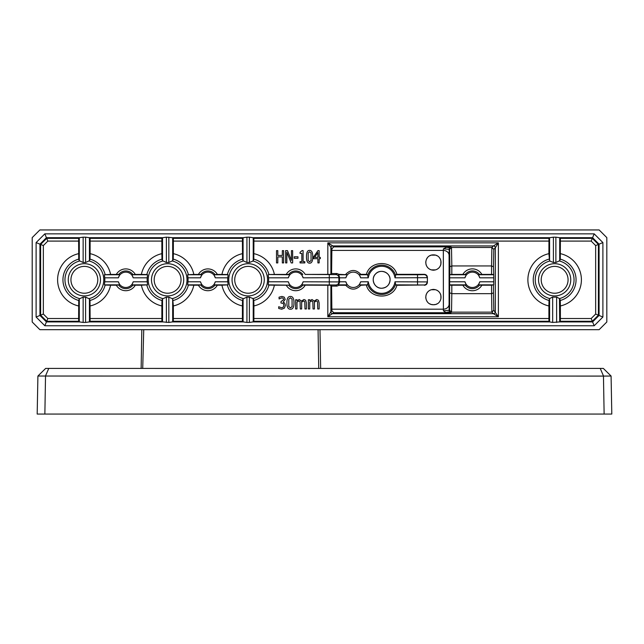 <?xml version="1.0" encoding="UTF-8"?>
<svg xmlns="http://www.w3.org/2000/svg" width="644" height="644" viewBox="0 0 644 644"><rect width="100%" height="100%" fill="white"/><g stroke="black" fill="none" stroke-linecap="round" stroke-linejoin="round"><path stroke-width="0.97" d="M433.428 304.741L431.432 304.475M430.659 304.218L429.878 303.863M427.238 301.593L426.69 300.716M425.942 298.727L425.773 297.488M425.764 297.27L426.014 295.105M426.135 294.694L426.851 293.133M427.415 292.304L428.373 291.297M429.17 290.686L430.313 290.058M431.198 289.728L435.666 289.728M436.551 290.058L437.695 290.686M438.492 291.297L439.45 292.304M440.013 293.133L440.729 294.694M440.85 295.105L440.923 298.727M440.174 300.716L439.627 301.593M436.986 303.863L436.205 304.218M435.433 304.475L433.436 304.741M435.666 269.884L431.198 269.884M430.313 269.554L429.17 268.918M428.373 268.315L427.415 267.308M426.851 266.479L426.135 264.917M426.014 264.507L425.764 262.341M425.773 262.124L425.942 260.884M426.69 258.888L427.238 258.019M429.878 255.74L430.659 255.394M431.432 255.137L435.433 255.137M436.205 255.394L436.986 255.74M439.627 258.019L440.174 258.888M440.923 260.884L440.85 264.507M440.729 264.917L440.013 266.479M439.45 267.308L438.492 268.315M437.695 268.918L436.551 269.554M381.651 288.246C374.414 288.633 370.308 278.675 375.677 273.837C380.515 268.468 390.473 272.565 390.087 279.802C389.588 284.93 386.77 287.747 381.651 288.246M304.757 301.617L304.99 308.967L306.383 308.967L306.383 302.897L305.683 300.281L303.952 299.5L301.416 301.086L299.259 299.5L296.989 300.772L296.989 299.758L295.596 299.758L295.596 308.967L296.989 308.967L296.989 302.084L298.897 300.973L300.064 301.617L300.289 308.967L301.682 308.967L301.658 302.117L303.598 300.973L304.757 301.617M292.078 306.568L290.444 307.864L288.794 306.544L288.802 299.098L290.444 297.81L292.062 299.082L292.078 306.568M286.91 302.841C286.87 307.124 288.045 309.257 290.444 309.225C292.811 309.297 293.986 307.164 293.962 302.833C294.002 298.566 292.827 296.441 290.444 296.441C288.061 296.361 286.886 298.494 286.91 302.841M300.048 261.657L300.048 262.913L304.829 262.913L304.829 261.657L303.091 261.657L303.091 250.597L302.06 250.597L300.048 252.311L300.048 253.43L301.827 253.43L301.827 261.657L300.048 261.657M286.854 252.327L291.193 262.913L292.65 262.913L292.65 250.637L291.426 250.637L291.426 260.353L287.49 250.637L285.63 250.637L285.63 262.913L286.854 262.913L286.854 252.327M282.33 256.908L282.33 262.913L283.626 262.913L283.626 250.637L282.33 250.637L282.33 255.451L277.806 255.451L277.806 250.637L276.509 250.637L276.509 262.913L277.806 262.913L277.806 256.908L282.33 256.908M294.244 256.795L294.244 258.284L297.963 258.284L297.963 256.795L294.244 256.795M311.06 260.514L309.611 261.81L308.154 260.482L308.154 253.044L309.611 251.748L311.044 253.028L311.06 260.514M306.472 256.787C306.431 261.07 307.478 263.195 309.611 263.171C311.728 263.243 312.775 261.11 312.751 256.779C312.783 252.512 311.736 250.379 309.611 250.387C307.494 250.307 306.447 252.44 306.472 256.787M317.903 257.375L314.586 257.375L317.903 252.585L317.903 257.375M319.166 262.913L319.166 258.695L320.326 258.695L320.326 257.375L319.166 257.375L319.166 250.637L317.951 250.637L313.564 256.964L313.564 258.695L317.903 258.695L317.903 262.913L319.166 262.913M279.118 298.929L281.79 297.858L283.135 298.236L283.706 299.565L280.969 301.625L280.969 302.994L283.271 303.429L283.923 305.208L283.32 307.116L281.645 307.808L278.723 306.729L278.723 308.468L281.734 309.225L284.455 308.09L285.429 305.328L284.664 303.058L283.183 302.141L285.212 299.396L284.221 297.134L281.911 296.433L279.029 297.19L279.118 298.929M317.516 301.617L317.742 308.967L319.134 308.967L319.134 302.897L318.434 300.281L316.703 299.5L314.167 301.086L312.01 299.5L309.74 300.772L309.74 299.758L308.347 299.758L308.347 308.967L309.74 308.967L309.74 302.084L311.656 300.973L312.815 301.617L313.048 308.967L314.441 308.967L314.409 302.117L316.349 300.973L317.516 301.617M305.208 285.187A10.908 10.908 0 0 1 286.242 285.187L288.665 285.147A8.855 8.855 0 0 0 302.785 285.147L330.887 285.252L330.887 311.768L331.877 310.778L331.861 309.184L443.338 309.184A5.756 4.894 -1.6 0 0 449.093 304.282L449.158 310.682L449.971 312.348L450.945 312.734L446.839 312.404A5.756 3.687 -55.9 0 1 449.971 312.348M286.242 285.187L274.384 285.187A26.766 26.766 0 0 1 253.905 305.948L253.8 300.482L253.221 298.663L253.221 321.879L249.389 322.435L249.389 297.109A17.348 17.348 0 0 1 246.926 297.109L246.926 322.435L249.389 322.435M253.905 318.522L548.905 318.522L548.962 321.259L253.849 321.259L253.905 305.948M548.905 318.522L548.905 305.948A26.766 26.766 0 0 1 548.905 253.664L549.582 260.949L549.582 237.733L553.413 237.177L553.413 262.502A17.348 17.348 0 0 1 555.877 262.502L555.877 237.177L559.708 237.733L560.328 238.352L592.311 238.352L598.405 244.438L598.405 315.174L592.311 321.259L560.328 321.259L560.385 318.522L591.176 318.522L595.66 314.039L595.66 245.573L591.176 241.089L560.385 241.089L560.328 238.352M548.905 241.089L253.905 241.089L253.849 238.352L548.962 238.352L548.905 253.664M253.905 253.664A26.766 26.766 0 0 1 274.384 274.425L268.934 274.529A21.437 21.437 0 0 0 253.8 259.13L253.905 241.089M274.384 274.425L286.242 274.425A10.908 10.908 0 0 1 305.208 274.425L335.814 274.626L336.917 273.523L338.986 274.328L338.551 274.755L339.493 277.081L338.881 277.693L303.139 277.822L301.778 274.755M446.839 312.404C445.946 312.525 444.803 311.986 443.402 310.778L443.338 250.427L331.861 250.427L331.877 248.834L327.82 242.852L332.803 245.919A1.916 1.916 -45 0 0 330.887 247.835L330.887 274.36L305.208 274.425M302.785 285.147L301.778 284.857L303.139 281.79L338.881 281.919L339.493 282.531L339.493 277.081M330.887 274.36L331.588 273.523L336.917 273.523M339.493 282.531L338.551 284.857L338.986 285.284L336.917 286.089L331.588 286.089L330.887 285.252M568.072 279.802A13.427 13.427 0 0 0 547.931 268.178A13.427 13.427 0 0 0 547.931 291.434A13.427 13.427 0 0 0 568.072 279.802M560.385 253.664A26.766 26.766 0 0 1 560.385 305.948L560.28 300.482A21.437 21.437 0 0 0 560.28 259.13L560.385 241.089M560.385 305.948L560.385 318.522M591.176 318.522L592.585 321.92L599.065 315.447L599.065 244.165L592.585 237.692L594.179 233.853L602.897 242.579L595.66 245.573M595.66 314.039L602.897 317.033L594.179 325.759L592.585 321.92L559.435 321.92L552.665 322.435L549.598 321.895L549.598 298.607L552.665 297.037L552.665 322.435M591.176 241.089L592.585 237.692L559.153 237.692M570.753 279.802A16.108 16.108 0 0 0 555.997 263.75A16.108 16.108 0 0 0 538.762 277.121A16.108 16.108 0 0 0 550.636 295.411A16.108 16.108 0 0 0 570.753 279.802M560.28 259.13L559.708 260.949L559.193 260.949A19.392 19.392 0 0 1 559.467 298.591L559.692 321.895L560.328 321.259M560.28 300.482L559.692 298.607M556.625 322.435L556.625 297.037A17.348 17.348 0 0 1 552.665 297.037M556.625 297.037L559.467 298.591M559.193 260.949L555.877 262.502M553.413 262.502L549.582 260.949M549.823 298.591A19.392 19.392 0 0 1 550.097 260.949M549.01 259.13A21.437 21.437 0 0 0 549.01 300.482L549.598 298.607M555.877 237.177L553.413 237.177M606.817 237.612L606.817 322L599.137 329.672L39.872 329.672L32.2 322L32.2 237.612L39.872 229.94L599.137 229.94L606.817 237.612M549.01 300.482L548.905 305.948M548.962 321.259L549.598 321.895M548.962 238.352L549.582 237.733M253.849 321.259L253.221 321.879M246.926 322.435L243.094 321.879L242.474 321.259L173.292 321.259L173.349 318.522L242.418 318.522L242.474 321.259M173.244 300.482A21.437 21.437 0 0 0 188.378 285.083L193.828 285.187A26.766 26.766 0 0 1 173.349 305.948L172.673 298.663L172.673 321.879L168.833 322.435L162.538 321.879L162.538 298.663L163.061 298.655A19.392 19.392 0 0 1 163.061 260.949L162.538 260.949L162.538 237.733L161.918 238.352L161.861 241.089L90.112 241.089L90.055 238.352L161.918 238.352M90.055 321.259L90.112 318.522L161.861 318.522L161.918 321.259L90.055 321.259L89.436 321.879L85.596 322.435L85.596 297.109A17.348 17.348 0 0 1 83.14 297.109L83.14 322.435L85.596 322.435M83.14 322.435L79.301 321.879L78.681 321.259L46.698 321.259L46.424 321.92L79.864 321.92M594.179 325.759L44.839 325.759L46.424 321.92L39.952 315.447L36.112 317.033L36.112 242.579L44.839 233.853L594.179 233.853M253.8 259.13L253.221 260.949L249.389 262.502L249.389 237.177L253.221 237.733L253.849 238.352M47.833 241.089L46.698 238.352L78.681 238.352L78.624 241.089L47.833 241.089L43.349 245.573L43.349 314.039L47.833 318.522L46.698 321.259L40.612 315.174L40.612 244.438L46.698 238.352L44.839 233.853M78.681 238.352L79.301 237.733L83.14 237.177L83.14 262.502A17.348 17.348 0 0 1 85.596 262.502L85.596 237.177L83.14 237.177M85.596 237.177L89.436 237.733L90.055 238.352M162.538 237.733L166.377 237.177L172.673 237.733L172.673 260.949L172.157 260.949A19.392 19.392 0 0 1 172.157 298.655L172.673 298.663M242.474 238.352L242.418 241.089L173.349 241.089L173.292 238.352L242.474 238.352L243.094 237.733L246.926 237.177L246.926 262.502A17.348 17.348 0 0 1 249.389 262.502M249.389 237.177L246.926 237.177M97.791 279.802A13.427 13.427 0 0 0 77.658 268.178A13.427 13.427 0 0 0 77.658 291.434A13.427 13.427 0 0 0 97.791 279.802M181.028 279.802A13.427 13.427 0 0 0 160.895 268.178A13.427 13.427 0 0 0 160.895 291.434A13.427 13.427 0 0 0 181.028 279.802M261.585 279.802A13.427 13.427 0 0 0 241.444 268.178A13.427 13.427 0 0 0 241.444 291.434A13.427 13.427 0 0 0 261.585 279.802M214.943 274.465A8.855 8.855 0 0 0 200.823 274.465L198.4 274.425A10.908 10.908 0 0 1 217.366 274.425L213.937 274.755L228.105 274.755L227.791 277.822A20.463 20.463 0 0 0 227.791 281.79L228.105 284.857L213.937 284.857L215.297 281.79A7.672 7.672 0 0 1 200.469 281.79L201.83 284.857L187.654 284.857L187.976 281.79A20.463 20.463 0 0 0 187.976 277.822L187.654 274.755L201.83 274.755L200.469 277.822A7.672 7.672 0 0 1 215.297 277.822L213.937 274.755M200.823 274.465L201.83 274.755M132.857 274.465A8.855 8.855 0 0 0 118.738 274.465L116.314 274.425A10.908 10.908 0 0 1 135.28 274.425L131.851 274.755L147.557 274.755L147.235 277.822A20.463 20.463 0 0 0 147.235 281.79L147.557 284.857L131.851 284.857L133.203 281.79A7.672 7.672 0 0 1 118.383 281.79L119.744 284.857L104.417 284.857L104.739 281.79A20.463 20.463 0 0 0 104.739 277.822L104.417 274.755L119.744 274.755L118.383 277.822A7.672 7.672 0 0 1 133.203 277.822L131.851 274.755M118.738 274.465L119.744 274.755M100.48 279.802A16.108 16.108 0 0 0 85.636 263.742A16.108 16.108 0 0 0 68.457 277.274A16.108 16.108 0 0 0 80.589 295.467A16.108 16.108 0 0 0 100.48 279.802M105.141 274.529A21.437 21.437 0 0 0 90.007 259.13L90.112 253.664A26.766 26.766 0 0 1 110.591 274.425L104.417 274.755M110.591 274.425L116.314 274.425M118.738 285.147A8.855 8.855 0 0 0 132.857 285.147L135.28 285.187A10.908 10.908 0 0 1 116.314 285.187L119.744 284.857M90.112 318.522L90.007 300.482A21.437 21.437 0 0 0 105.141 285.083L104.417 284.857M105.141 285.083L110.591 285.187A26.766 26.766 0 0 1 90.112 305.948M116.314 285.187L110.591 285.187M132.857 285.147L131.851 284.857M161.861 318.522L161.861 305.948A26.766 26.766 0 0 1 141.382 285.187L147.557 284.857M141.382 285.187L135.28 285.187M146.832 274.529L141.382 274.425A26.766 26.766 0 0 1 161.861 253.664L161.966 259.13A21.437 21.437 0 0 0 146.832 274.529L147.557 274.755M135.28 274.425L141.382 274.425M173.349 241.089L173.349 253.664A26.766 26.766 0 0 1 193.828 274.425L187.654 274.755M193.828 274.425L198.4 274.425M183.717 279.802A16.108 16.108 0 0 0 168.873 263.742A16.108 16.108 0 0 0 151.694 277.274A16.108 16.108 0 0 0 163.826 295.467A16.108 16.108 0 0 0 183.717 279.802M200.823 285.147A8.855 8.855 0 0 0 214.943 285.147L217.366 285.187A10.908 10.908 0 0 1 198.4 285.187L201.83 284.857M188.378 285.083L187.654 284.857M198.4 285.187L193.828 285.187M214.943 285.147L213.937 284.857M227.388 285.083A21.437 21.437 0 0 0 242.522 300.482L242.418 305.948A26.766 26.766 0 0 1 221.939 285.187L228.105 284.857M221.939 285.187L217.366 285.187M242.418 241.089L242.522 259.13A21.437 21.437 0 0 0 227.388 274.529L228.105 274.755M227.388 274.529L221.939 274.425A26.766 26.766 0 0 1 242.418 253.664M217.366 274.425L221.939 274.425M232.049 279.802A16.108 16.108 0 0 0 256.215 293.761A16.108 16.108 0 0 0 256.215 265.851A16.108 16.108 0 0 0 232.049 279.802M43.349 314.039L39.952 315.447L39.952 244.165L36.112 242.579M43.349 245.573L39.952 244.165L46.424 237.692L79.864 237.692M242.522 259.13L243.094 260.949L243.094 237.733M173.292 238.352L172.673 237.733M188.378 274.529A21.437 21.437 0 0 0 173.244 259.13L172.673 260.949M173.244 259.13L173.349 253.664M161.861 253.664L161.861 241.089M161.966 259.13L162.538 260.949M90.112 253.664L90.112 241.089M90.007 259.13L89.436 260.949L88.912 260.949A19.392 19.392 0 0 1 88.912 298.655L89.436 298.663L89.436 321.879M78.624 241.089L78.729 259.13L79.301 260.949L79.301 237.733M47.833 318.522L78.624 318.522L78.681 321.259M78.729 259.13A21.437 21.437 0 0 0 78.729 300.482L78.624 318.522M78.624 305.948A26.766 26.766 0 0 1 78.624 253.664M78.729 300.482L79.301 298.663L79.824 298.655A19.392 19.392 0 0 1 79.824 260.949L79.301 260.949M79.824 298.655L83.14 297.109M85.596 297.109L88.912 298.655M88.912 260.949L85.596 262.502M83.14 262.502L79.824 260.949M90.007 300.482L89.436 298.663M161.918 321.259L162.538 321.879M146.832 285.083A21.437 21.437 0 0 0 161.966 300.482L162.538 298.663M161.966 300.482L161.861 305.948M163.061 298.655L166.377 297.109L166.377 322.435M168.833 322.435L168.833 297.109A17.348 17.348 0 0 1 166.377 297.109M168.833 297.109L172.157 298.655M172.157 260.949L168.833 262.502L168.833 237.177M166.377 237.177L166.377 262.502A17.348 17.348 0 0 1 168.833 262.502M166.377 262.502L163.061 260.949M172.673 321.879L173.292 321.259M173.349 305.948L173.349 318.522M242.418 305.948L242.418 318.522M242.522 300.482L243.094 298.663L243.609 298.655A19.392 19.392 0 0 1 243.609 260.949L243.094 260.949M243.609 298.655L246.926 297.109M249.389 297.109L253.221 298.663M252.706 260.949A19.392 19.392 0 0 1 252.706 298.655M246.926 262.502L243.609 260.949M268.934 274.529L289.671 274.755L288.311 277.822A7.672 7.672 0 0 1 303.139 277.822M302.785 274.465A8.855 8.855 0 0 0 288.665 274.465L289.671 274.755M288.665 274.465L286.242 274.425M253.8 300.482A21.437 21.437 0 0 0 268.934 285.083L268.21 284.857L268.532 281.79A20.463 20.463 0 0 0 268.532 277.822L268.21 274.755M288.665 285.147L268.21 284.857M268.934 285.083L274.384 285.187M303.139 281.79A7.672 7.672 0 0 1 288.311 281.79L289.671 284.857M491.863 312.147L451.524 312.147L450.945 312.734L333.761 312.734L327.82 316.759L330.887 311.768A1.916 1.916 45 0 0 332.803 313.692L493.401 313.692L491.863 312.147L493.795 310.247L498.384 316.759L493.401 313.692A1.916 1.916 -45 0 0 495.317 311.768L495.317 247.835L493.795 249.365L491.887 247.457L451.5 247.457L451.822 265.948A2.713 1.916 89 0 0 451.814 265.948L451.814 274.416L449.641 274.755L466.312 274.755L464.952 277.822A7.672 7.672 0 0 1 479.78 277.822L478.42 274.755L493.739 274.755L493.787 277.822L493.739 284.857L478.42 284.857L479.78 281.79A7.672 7.672 0 0 1 464.952 281.79L466.312 284.857L449.641 284.857L449.641 274.755M331.588 286.089L331.861 309.184M331.861 250.427L331.588 273.523M451.814 274.416L462.859 274.416A10.932 10.932 0 0 1 481.873 274.416L491.573 274.416L491.573 265.948A2.713 1.916 91 0 0 491.565 265.948L493.489 266.745L493.739 274.755M491.887 312.147L491.565 293.664A2.713 1.916 -91 0 1 491.565 293.664L491.573 285.195L493.739 284.857M449.528 279.802L449.359 289.776L449.528 279.802M449.89 274.457L449.89 266.745L451.814 265.948L491.565 265.948L491.887 247.457M481.873 274.416L479.45 274.457A8.879 8.879 0 0 0 465.282 274.457L466.312 274.755M465.282 274.457L462.859 274.416M443.402 310.778L449.593 310.247L449.641 284.857M449.89 285.155L451.814 285.195L451.814 293.664A2.713 1.916 91 0 1 451.814 293.664L451.524 312.147M462.859 285.195L465.282 285.155A8.879 8.879 0 0 0 479.45 285.155L481.873 285.195A10.932 10.932 0 0 1 462.859 285.195L451.814 285.195M465.282 285.155L466.312 284.857M449.89 292.867L451.814 293.664L491.565 293.664L493.489 292.867L493.795 310.247M395.005 281.79L427.109 281.919A3.067 3.067 135 0 1 424.042 284.986L395.545 284.857L395.649 284.117A14.651 14.651 0 0 1 367.644 284.117L368.288 281.79A13.5 13.5 0 0 0 395.005 281.79L395.649 284.117M417.521 274.755L424.042 274.626A3.067 3.067 45 0 1 427.109 277.693L395.005 277.822A13.5 13.5 0 0 0 368.288 277.822L367.644 275.495A14.651 14.651 0 0 1 395.649 275.495L395.545 274.755L417.521 274.755L417.521 284.857M479.45 285.155L478.42 284.857M479.45 274.457L478.42 274.755M449.89 266.745L449.593 249.365L451.5 247.457M491.573 285.195L481.873 285.195M449.593 310.247L451.5 312.147M390.087 279.802A8.436 8.436 0 0 0 377.432 272.501A8.436 8.436 0 0 0 377.432 287.111A8.436 8.436 0 0 0 390.087 279.802M395.649 275.495L395.005 277.822M367.644 284.117L367.748 284.857L359.312 284.857L360.672 281.79A7.672 7.672 0 0 1 345.852 281.79L347.213 284.857L338.551 284.857M338.986 274.328L347.213 274.755L345.852 277.822A7.672 7.672 0 0 1 360.672 277.822L359.312 274.755L367.748 274.755L367.644 275.495M367.748 284.857L360.793 285.284C355.77 290.396 350.755 290.396 345.731 285.284L347.213 284.857M360.793 285.284L359.312 284.857M366.388 285.284C370.308 299.621 392.985 299.621 396.913 285.284L395.545 284.857M396.913 285.284L424.042 284.986M427.399 282.209L427.399 277.403L427.399 282.209C427.222 284.068 426.199 285.099 424.332 285.284M424.042 274.626L424.332 274.328C426.199 274.513 427.222 275.535 427.399 277.403M424.332 274.328L396.913 274.328L395.545 274.755M396.913 274.328C392.985 259.983 370.308 259.983 366.388 274.328L367.748 274.755M345.731 274.328C350.755 269.216 355.77 269.216 360.793 274.328L359.312 274.755M360.793 274.328L366.388 274.328M491.863 247.457L493.401 245.919L332.803 245.919L333.761 246.877L450.945 246.877L446.839 247.207L443.402 248.834L443.338 250.427A5.756 4.894 1.6 0 1 449.093 255.33L449.093 304.282M433.428 254.871C443.12 254.75 443.949 269.538 433.428 270.214C422.915 269.538 423.744 254.75 433.428 254.871M433.428 289.398C443.949 290.074 443.12 304.862 433.428 304.741C423.744 304.862 422.915 290.074 433.428 289.398M446.839 247.207A5.756 3.687 55.9 0 0 449.971 247.264L449.158 248.93L449.093 255.33M451.524 247.457L450.945 246.877L449.971 247.264M493.489 274.457L491.573 274.416M345.731 285.284L338.986 285.284M331.877 310.778L333.761 312.734M333.761 246.877L331.877 248.834M493.401 245.919L498.384 242.852L495.317 247.835A1.916 1.916 -135 0 0 493.401 245.919M45.523 376.088L44.863 414.06L604.128 414.06L603.46 376.088L37.907 376.032L45.652 368.416L318.74 368.44L318.064 329.672M318.74 368.44L603.331 368.416L611.084 376.032L603.46 376.088M37.907 376.032L37.183 414.06L44.863 414.06M45.466 376.032L48.759 368.416M141.817 329.672L141.141 368.416L141.817 329.672M611.084 376.032L611.8 414.06L604.128 414.06M603.517 376.032L600.232 368.416M143.733 329.672L142.718 368.416M319.979 329.672L320.656 368.416M327.82 274.425L327.82 242.852L498.384 242.852L498.384 316.759L327.82 316.759L327.82 285.187M335.814 274.626A3.067 3.067 -135 0 1 338.881 277.693L338.881 281.919A3.067 3.067 -45 0 1 335.814 284.986L301.778 284.857M336.917 286.089L335.814 284.986M559.708 237.733L559.708 260.949M602.897 242.579L602.897 317.033M252.665 321.92L549.855 321.92M44.839 325.759L36.112 317.033M172.109 321.92L243.657 321.92M88.872 321.92L163.101 321.92M550.137 237.692L252.665 237.692M163.101 237.692L88.872 237.692M243.657 237.692L172.109 237.692M133.203 281.79L147.235 281.79M147.235 277.822L133.203 277.822M118.383 277.822L104.739 277.822M104.739 281.79L118.383 281.79M215.297 281.79L227.791 281.79M227.791 277.822L215.297 277.822M200.469 277.822L187.976 277.822M187.976 281.79L200.469 281.79M89.436 237.733L89.436 260.949M79.301 321.879L79.301 298.663M243.094 321.879L243.094 298.663M253.221 237.733L253.221 260.949M329.293 284.857L329.293 274.755M288.311 277.822L268.532 277.822M268.532 281.79L288.311 281.79M493.795 249.365L493.489 266.745M493.489 285.155L493.489 292.867M464.952 277.822L449.593 277.822M449.593 281.79L464.952 281.79M449.593 249.365L443.402 248.834M360.672 281.79L368.288 281.79M368.288 277.822L360.672 277.822M479.78 281.79L493.787 281.79M493.787 277.822L479.78 277.822M345.852 277.822L339.493 277.822M339.493 281.79L345.852 281.79M338.551 274.755L347.213 274.755"/></g></svg>
